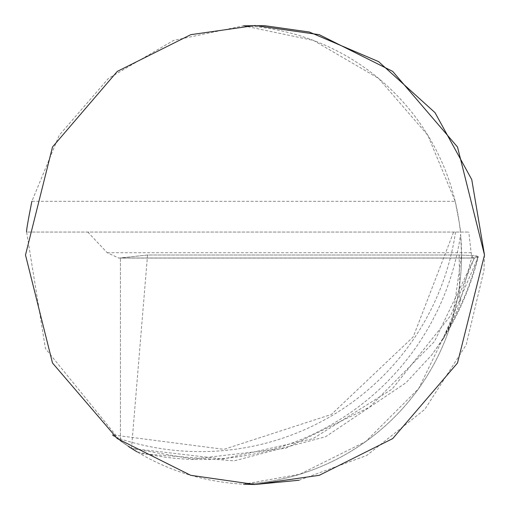 <?xml version="1.0" encoding="UTF-8"?>
<svg xmlns="http://www.w3.org/2000/svg" width="510" height="510" viewBox="0 0 510 510"><rect width="100%" height="100%" fill="white"/><g stroke="black" fill="none" stroke-linecap="round" stroke-linejoin="round"><path stroke-width="0.38" stroke-dasharray="2.55 1.91" d="M87.777 232.05L107.221 252.724L118.887 258.092L147.543 255L459.153 255L472.222 255.472L478.342 256.702L474.408 258.003L450.706 315.531L392.177 389.028L313.006 438.664L222.947 459.051L131.465 448.417L140.097 453.664L120.443 440.914L131.465 448.417L120.443 440.914L45.447 348.579L26.647 232.05L468.798 232.05L26.647 232.05M472.222 255.472L459.848 302.589L457.196 310.386L443.107 339.003L431.607 355.126L405.96 382.774L325.622 436.732L234.268 460.842L140.097 453.664M147.543 255L131.497 448.437M474.408 258.003L120.443 258.003L147.543 255L459.153 255L472.247 255.472L476.818 256.045L478.342 256.702L474.408 258.003L120.443 258.003L120.443 440.914L120.443 258.003L474.408 258.003L434.488 341.502L369.457 407.267L285.747 448.264L192.933 459.019L131.465 448.417M243.525 25.787L313.471 40.43L378.547 78.342L427.845 135.277L455.181 201.303L31.869 201.303L59.205 135.277L108.502 78.342L173.578 40.43L243.525 25.787A229.5 229.5 0 0 1 461.55 255L460.613 234.262A262.822 262.178 0 0 1 136.833 451.739C169.129 471.138 204.688 481.963 243.525 484.213L299.765 474.281L365.772 441.513L418.71 388.524L452.402 319.152L461.55 255A229.5 229.5 0 0 1 243.525 484.213A229.5 229.5 0 0 0 461.55 255M484.5 255L483.99 270.313L466.178 344.862L424.824 409.364L366.652 455.513L299.013 480.241M455.181 201.303C459.204 221.614 460.944 231.859 460.402 232.05M453.486 232.388L413.247 336.849L331.385 414.458L223.922 449.348L112.493 434.896L129.043 446.849M128.66 446.594L114.01 436.088M473.841 258.092L471.922 256.53L471.151 252.724L468.798 232.05M442.246 340.374L478.342 256.702A286.588 285.887 0 0 1 443.107 339.003M477.66 257.078A285.944 285.249 0 0 1 431.607 355.126M459.153 255L459.848 302.589M455.551 232.05A257.933 257.301 0 0 1 115.598 437.312M107.221 252.724L471.151 252.724M474.064 258.092L118.989 258.092"/><path stroke-width="0.76" d="M243.525 25.787L264.575 25.698L309.321 32.022L378.567 61.608L435.011 112.64L471.75 179.577L484.5 255M299.013 480.241L255 484.5L319.26 475.32L392.7 438.6L457.502 362.999L484.5 255L457.502 147.001L392.7 71.4L319.26 34.68L255 25.5L190.74 34.68L117.3 71.4L52.498 147.001L25.5 255L52.498 362.999L117.3 438.6L190.74 475.32L255 484.5L243.525 484.213M129.043 446.849L131.465 448.417M136.833 451.739L128.66 446.594M114.01 436.088L112.493 434.896M26.647 232.05C26.118 231.769 27.859 221.525 31.869 201.303"/></g></svg>
